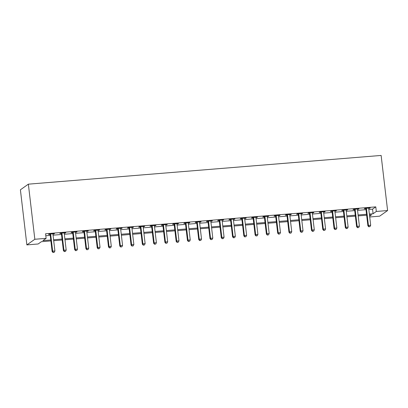 <?xml version="1.0" encoding="UTF-8"?>
<svg xmlns="http://www.w3.org/2000/svg" width="408" height="408" viewBox="0 0 408 408"><rect width="100%" height="100%" fill="white"/><g stroke="black" fill="none" stroke-linecap="round" stroke-linejoin="round"><path stroke-width="0.61" d="M50.873 240.924L41.376 241.699L38.148 243.984L26.872 244.902L20.4 189.802L28.361 184.166L381.128 155.438L387.6 210.538L376.324 211.456L375.783 206.866L45.574 233.759L46.114 238.349L42.886 240.633L50.765 239.991M387.6 210.538L379.639 216.174L369.714 216.98M45.808 235.758L50.225 235.401M53.055 235.171L61.501 234.483M64.337 234.253L72.782 233.565M75.613 233.33L84.058 232.647M86.889 232.412L95.334 231.729M98.17 231.494L106.61 230.806M109.446 230.576L117.892 229.888M120.722 229.658L129.168 228.97M132.003 228.74L140.444 228.052M143.279 227.822L151.725 227.134M154.555 226.904L163.001 226.216M165.832 225.986L174.277 225.298M177.113 225.068L185.558 224.38M188.389 224.15L196.834 223.462M199.665 223.227L208.111 222.544M210.946 222.309L219.392 221.621M222.222 221.391L230.668 220.703M233.498 220.473L241.944 219.785M244.78 219.555L253.22 218.867M256.056 218.637L264.501 217.949M267.332 217.719L275.777 217.031M278.608 216.801L287.054 216.113M289.889 215.883L298.335 215.195M301.165 214.965L309.611 214.276M312.441 214.042L320.887 213.359M323.723 213.124L332.168 212.441M334.999 212.206L343.444 211.517M346.275 211.288L354.72 210.599M357.556 210.37L365.996 209.681M368.832 209.452L372.555 209.151L375.783 206.866M368.72 208.417L370.25 207.953L364.839 208.396L364.298 208.779L365.767 208.656M357.439 209.335L358.974 208.876L353.558 209.314L353.022 209.697L354.491 209.574M346.163 210.253L347.692 209.794L342.281 210.232L341.741 210.615L343.21 210.492M334.886 211.171L336.416 210.712L331.005 211.15L330.465 211.533L331.934 211.41M323.61 212.089L325.14 211.63L319.724 212.068L319.189 212.451L320.657 212.333M312.329 213.007L313.859 212.548L308.448 212.986L307.913 213.369L309.376 213.251M301.053 213.93L302.583 213.466L297.172 213.904L296.631 214.287L298.1 214.169M289.777 214.848L291.307 214.384L285.891 214.827L285.355 215.205L286.824 215.087M278.496 215.766L280.031 215.302L274.615 215.745L274.079 216.123L275.543 216.005M267.22 216.684L268.75 216.22L263.339 216.663L262.798 217.041L264.267 216.923M255.944 217.602L257.474 217.138L252.062 217.581L251.522 217.964L252.991 217.841M244.662 218.52L246.197 218.061L240.781 218.499L240.246 218.882L241.709 218.759M233.386 219.438L234.916 218.979L229.505 219.417L228.964 219.8L230.433 219.677M222.11 220.356L223.64 219.897L218.229 220.335L217.688 220.718L219.157 220.595M210.829 221.274L212.364 220.815L206.948 221.253L206.412 221.636L207.881 221.513M199.553 222.192L201.083 221.733L195.672 222.171L195.136 222.554L196.6 222.436M188.277 223.115L189.807 222.651L184.396 223.089L183.855 223.472L185.324 223.355M177.001 224.033L178.531 223.569L173.114 224.012L172.579 224.39L174.048 224.273M165.719 224.951L167.255 224.487L161.838 224.93L161.303 225.308L162.766 225.191M154.443 225.869L155.973 225.405L150.562 225.848L150.022 226.226L151.49 226.109M143.167 226.787L144.697 226.323L139.281 226.766L138.746 227.144L140.214 227.026M131.886 227.705L133.421 227.241L128.005 227.684L127.469 228.067L128.933 227.945M120.61 228.623L122.14 228.164L116.729 228.602L116.188 228.985L117.657 228.863M109.334 229.541L110.864 229.082L105.453 229.52L104.912 229.903L106.381 229.781M98.053 230.459L99.588 230L94.172 230.438L93.636 230.821L95.105 230.699M86.776 231.377L88.306 230.918L82.895 231.356L82.355 231.739L83.824 231.622M75.5 232.295L77.03 231.836L71.619 232.274L71.079 232.657L72.547 232.54M64.224 233.218L65.754 232.754L60.338 233.192L59.803 233.575L61.271 233.458M52.943 234.136L54.473 233.672L49.062 234.115L48.527 234.493L49.99 234.376M46.114 238.349L34.833 239.266L28.361 184.166M34.833 239.266L26.872 244.902M369.623 216.194L371.586 214.807L369.48 214.98M366.649 215.21L358.204 215.898M355.368 216.128L346.928 216.816M344.092 217.046L335.646 217.734M332.816 217.964L324.37 218.652M321.54 218.882L313.094 219.57M310.259 219.8L301.813 220.488M298.982 220.718L290.537 221.406M287.706 221.636L279.261 222.324M276.425 222.559L267.98 223.242M265.149 223.477L256.703 224.165M253.873 224.395L245.427 225.083M242.592 225.313L234.151 226.001M231.316 226.231L222.87 226.919M220.04 227.149L211.594 227.837M208.763 228.067L200.318 228.755M197.482 228.985L189.037 229.673M186.206 229.903L177.761 230.591M174.93 230.821L166.484 231.509M163.649 231.744L155.203 232.427M152.373 232.662L143.927 233.345M141.097 233.58L132.651 234.269M129.815 234.498L121.375 235.186M118.539 235.416L110.094 236.105M107.263 236.334L98.818 237.023M95.982 237.252L87.541 237.941M84.706 238.17L76.26 238.859M73.43 239.088L64.984 239.776M62.154 240.006L53.708 240.695M369.373 214.042L373.096 213.741L376.324 211.456M53.596 239.761L62.042 239.073M64.872 238.843L73.318 238.155M76.153 237.925L84.599 237.237M87.429 237.007L95.875 236.319M98.705 236.089L107.151 235.401M109.987 235.171L118.432 234.483M121.263 234.248L129.708 233.565M132.539 233.33L140.984 232.642M143.82 232.412L152.261 231.724M155.096 231.494L163.542 230.806M166.372 230.576L174.818 229.888M177.653 229.658L186.094 228.97M188.929 228.74L197.375 228.052M200.206 227.822L208.651 227.134M211.482 226.904L219.927 226.216M222.763 225.986L231.209 225.298M234.039 225.063L242.485 224.38M245.315 224.145L253.761 223.462M256.596 223.227L265.042 222.539M267.872 222.309L276.318 221.621M279.149 221.391L287.594 220.703M290.43 220.473L298.87 219.785M301.706 219.555L310.151 218.867M312.982 218.637L321.428 217.949M324.258 217.719L332.704 217.031M335.539 216.801L343.985 216.113M346.815 215.883L355.261 215.195M358.091 214.96L366.537 214.276M372.555 209.151L373.096 213.741M369.673 208.004L369.709 208.335M358.392 208.921L358.433 209.253M347.116 209.839L347.157 210.171M335.84 210.757L335.881 211.089M324.564 211.675L324.6 212.012M313.283 212.594L313.324 212.93M302.007 213.511L302.048 213.848M290.731 214.429L290.766 214.766M279.449 215.347L279.49 215.684M268.173 216.271L268.214 216.602M256.897 217.189L256.933 217.52M245.616 218.107L245.657 218.438M234.34 219.025L234.381 219.356M223.064 219.943L223.105 220.274M211.788 220.861L211.823 221.192M200.506 221.779L200.547 222.115M189.23 222.697L189.271 223.033M177.954 223.615L177.99 223.951M166.673 224.533L166.714 224.869M155.397 225.451L155.438 225.787M144.121 226.374L144.157 226.705M132.84 227.292L132.881 227.623M121.564 228.21L121.604 228.541M110.288 229.128L110.328 229.459M99.011 230.046L99.047 230.377M87.73 230.964L87.771 231.295M76.454 231.882L76.495 232.218M65.178 232.8L65.214 233.136M53.897 233.718L53.938 234.054M366.471 208.728L365.93 209.105L367.894 225.823L368.434 225.44L366.471 208.728A0.933 0.898 54.7 0 0 366.364 208.391L366.302 208.274M369.087 226.695L369.99 226.619L369.087 226.695L368.434 225.44L370.688 225.257L368.725 208.544A0.933 0.898 54.7 0 1 368.75 208.192L368.781 208.075M365.93 209.105A0.933 0.898 54.7 0 0 365.828 208.769L365.594 208.335M367.894 225.823L368.873 226.843M369.99 226.619L370.688 225.257M355.19 209.646L354.654 210.023L356.618 226.741L357.153 226.358L355.19 209.646A0.933 0.898 54.7 0 0 355.088 209.309L355.026 209.197M357.811 227.613L358.714 227.536L357.811 227.613L357.153 226.358L359.412 226.175L357.449 209.462A0.933 0.898 54.7 0 1 357.474 209.115L357.505 208.993M354.654 210.023A0.933 0.898 54.7 0 0 354.547 209.686L354.317 209.253M356.618 226.741L357.597 227.766M358.714 227.536L359.412 226.175M343.913 210.564L343.378 210.946L345.341 227.659L345.877 227.276L343.913 210.564A0.933 0.898 54.7 0 0 343.806 210.227L343.75 210.115M346.535 228.531L347.438 228.454L346.535 228.531L345.877 227.276L348.131 227.093L346.168 210.38A0.933 0.898 54.7 0 1 346.193 210.033L346.229 209.911M343.378 210.946A0.933 0.898 54.7 0 0 343.271 210.605L343.041 210.171M345.341 227.659L346.315 228.684M347.438 228.454L348.131 227.093M332.637 211.482L332.097 211.864L334.06 228.577L334.601 228.194L332.637 211.482A0.933 0.898 54.7 0 0 332.53 211.145L332.469 211.033M335.254 229.449L336.156 229.373L335.254 229.449L334.601 228.194L336.855 228.011L334.892 211.298A0.933 0.898 54.7 0 1 334.917 210.951L334.948 210.829M332.097 211.864A0.933 0.898 54.7 0 0 331.995 211.528L331.76 211.089M334.06 228.577L335.039 229.602M336.156 229.373L336.855 228.011M321.356 212.4L320.821 212.782L322.784 229.495L323.32 229.112L321.356 212.4A0.933 0.898 54.7 0 0 321.254 212.063L321.193 211.951M323.978 230.367L324.88 230.296L323.978 230.367L323.32 229.112L325.579 228.929L323.615 212.216A0.933 0.898 54.7 0 1 323.641 211.869L323.671 211.747M320.821 212.782A0.933 0.898 54.7 0 0 320.714 212.446L320.484 212.007M322.784 229.495L323.763 230.52M324.88 230.296L325.579 228.929M310.08 213.318L309.545 213.7L311.508 230.413L312.043 230.03L310.08 213.318A0.933 0.898 54.7 0 0 309.978 212.981L309.917 212.869M312.701 231.285L313.604 231.214L312.701 231.285L312.043 230.03L314.298 229.847L312.334 213.134A0.933 0.898 54.7 0 1 312.36 212.787L312.395 212.665M309.545 213.7A0.933 0.898 54.7 0 0 309.437 213.364L309.208 212.925M311.508 230.413L312.487 231.438M313.604 231.214L314.298 229.847M298.804 214.236L298.263 214.618L300.227 231.331L300.767 230.948L298.804 214.236A0.933 0.898 54.7 0 0 298.697 213.899L298.641 213.787M301.42 232.203L302.323 232.132L301.42 232.203L300.767 230.948L303.022 230.765L301.058 214.052A0.933 0.898 54.7 0 1 301.084 213.705L301.114 213.583M298.263 214.618A0.933 0.898 54.7 0 0 298.161 214.282L297.927 213.843M300.227 231.331L301.206 232.356M302.323 232.132L303.022 230.765M287.528 215.154L286.987 215.536L288.951 232.249L289.491 231.871L287.528 215.154A0.933 0.898 54.7 0 0 287.421 214.817L287.36 214.705M290.144 233.121L291.047 233.05L290.144 233.121L289.491 231.871L291.745 231.688L289.782 214.97A0.933 0.898 54.7 0 1 289.808 214.623L289.838 214.506M286.987 215.536A0.933 0.898 54.7 0 0 286.88 215.2L286.651 214.761M288.951 232.249L289.93 233.274M291.047 233.05L291.745 231.688M276.247 216.072L275.711 216.454L277.675 233.167L278.21 232.79L276.247 216.072A0.933 0.898 54.7 0 0 276.145 215.735L276.083 215.623M278.868 234.039L279.771 233.968L278.868 234.039L278.21 232.79L280.469 232.606L278.506 215.888A0.933 0.898 54.7 0 1 278.526 215.541L278.562 215.424M275.711 216.454A0.933 0.898 54.7 0 0 275.604 216.118L275.375 215.684M277.675 233.167L278.654 234.192M279.771 233.968L280.469 232.606M264.97 216.995L264.43 217.372L266.393 234.085L266.934 233.708L264.97 216.995A0.933 0.898 54.7 0 0 264.863 216.653L264.807 216.541M267.587 234.957L268.49 234.886L267.587 234.957L266.934 233.708L269.188 233.524L267.225 216.811A0.933 0.898 54.7 0 1 267.25 216.459L267.281 216.342M264.43 217.372A0.933 0.898 54.7 0 0 264.328 217.036L264.098 216.602M266.393 234.085L267.373 235.11M268.49 234.886L269.188 233.524M253.694 217.913L253.154 218.29L255.117 235.008L255.658 234.626L253.694 217.913A0.933 0.898 54.7 0 0 253.587 217.576L253.526 217.459M256.311 235.88L257.213 235.804L256.311 235.88L255.658 234.626L257.912 234.442L255.949 217.729A0.933 0.898 54.7 0 1 255.974 217.377L256.005 217.26M253.154 218.29A0.933 0.898 54.7 0 0 253.047 217.954L252.817 217.52M255.117 235.008L256.096 236.028M257.213 235.804L257.912 234.442M242.413 218.831L241.878 219.208L243.841 235.926L244.377 235.544L242.413 218.831A0.933 0.898 54.7 0 0 242.311 218.494L242.25 218.382M245.035 236.798L245.937 236.722L245.035 236.798L244.377 235.544L246.636 235.36L244.673 218.647A0.933 0.898 54.7 0 1 244.698 218.295L244.729 218.178M241.878 219.208A0.933 0.898 54.7 0 0 241.771 218.872L241.541 218.438M243.841 235.926L244.82 236.951M245.937 236.722L246.636 235.36M231.137 219.749L230.602 220.131L232.565 236.844L233.101 236.462L231.137 219.749A0.933 0.898 54.7 0 0 231.03 219.412L230.974 219.3M233.759 237.716L234.656 237.64L233.759 237.716L233.101 236.462L235.355 236.278L233.391 219.565A0.933 0.898 54.7 0 1 233.417 219.218L233.453 219.096M230.602 220.131A0.933 0.898 54.7 0 0 230.494 219.79L230.265 219.356M232.565 236.844L233.539 237.869M234.656 237.64L235.355 236.278M219.861 220.667L219.32 221.049L221.284 237.762L221.825 237.38L219.861 220.667A0.933 0.898 54.7 0 0 219.754 220.33L219.693 220.218M222.477 238.634L223.38 238.558L222.477 238.634L221.825 237.38L224.079 237.196L222.115 220.483A0.933 0.898 54.7 0 1 222.141 220.136L222.171 220.014M219.32 221.049A0.933 0.898 54.7 0 0 219.218 220.708L218.984 220.274M221.284 237.762L222.263 238.787M223.38 238.558L224.079 237.196M208.58 221.585L208.044 221.967L210.008 238.68L210.543 238.298L208.58 221.585A0.933 0.898 54.7 0 0 208.478 221.248L208.417 221.136M211.201 239.552L212.104 239.481L211.201 239.552L210.543 238.298L212.803 238.114L210.839 221.401A0.933 0.898 54.7 0 1 210.865 221.054L210.895 220.932M208.044 221.967A0.933 0.898 54.7 0 0 207.937 221.631L207.708 221.192M210.008 238.68L210.987 239.705M212.104 239.481L212.803 238.114M197.304 222.503L196.768 222.885L198.732 239.598L199.267 239.216L197.304 222.503A0.933 0.898 54.7 0 0 197.197 222.166L197.141 222.054M199.925 240.47L200.828 240.399L199.925 240.47L199.267 239.216L201.521 239.032L199.558 222.319A0.933 0.898 54.7 0 1 199.583 221.972L199.619 221.85M196.768 222.885A0.933 0.898 54.7 0 0 196.661 222.549L196.432 222.11M198.732 239.598L199.706 240.623M200.828 240.399L201.521 239.032M186.028 223.421L185.487 223.803L187.451 240.516L187.991 240.134L186.028 223.421A0.933 0.898 54.7 0 0 185.921 223.084L185.859 222.972M188.644 241.388L189.547 241.317L188.644 241.388L187.991 240.134L190.245 239.95L188.282 223.237A0.933 0.898 54.7 0 1 188.307 222.89L188.338 222.768M185.487 223.803A0.933 0.898 54.7 0 0 185.385 223.467L185.15 223.028M187.451 240.516L188.43 241.541M189.547 241.317L190.245 239.95M174.751 224.339L174.211 224.721L176.174 241.434L176.715 241.057L174.751 224.339A0.933 0.898 54.7 0 0 174.644 224.002L174.583 223.89M177.368 242.306L178.27 242.235L177.368 242.306L176.715 241.057L178.969 240.873L177.006 224.155A0.933 0.898 54.7 0 1 177.031 223.808L177.062 223.691M174.211 224.721A0.933 0.898 54.7 0 0 174.104 224.385L173.874 223.946M176.174 241.434L177.154 242.459M178.27 242.235L178.969 240.873M163.47 225.257L162.935 225.639L164.898 242.352L165.434 241.975L163.47 225.257A0.933 0.898 54.7 0 0 163.368 224.92L163.307 224.808M166.092 243.224L166.994 243.153L166.092 243.224L165.434 241.975L167.688 241.791L165.73 225.073A0.933 0.898 54.7 0 1 165.75 224.726L165.786 224.609M162.935 225.639A0.933 0.898 54.7 0 0 162.828 225.303L162.598 224.869M164.898 242.352L165.877 243.377M166.994 243.153L167.688 241.791M152.194 226.18L151.654 226.557L153.617 243.27L154.158 242.893L152.194 226.18A0.933 0.898 54.7 0 0 152.087 225.838L152.031 225.726M154.811 244.142L155.713 244.071L154.811 244.142L154.158 242.893L156.412 242.709L154.448 225.996A0.933 0.898 54.7 0 1 154.474 225.644L154.505 225.527M151.654 226.557A0.933 0.898 54.7 0 0 151.552 226.221L151.322 225.787M153.617 243.27L154.596 244.295M155.713 244.071L156.412 242.709M140.918 227.098L140.377 227.475L142.341 244.188L142.882 243.811L140.918 227.098A0.933 0.898 54.7 0 0 140.811 226.756L140.75 226.644M143.534 245.065L144.437 244.989L143.534 245.065L142.882 243.811L145.136 243.627L143.172 226.914A0.933 0.898 54.7 0 1 143.198 226.562L143.228 226.445M140.377 227.475A0.933 0.898 54.7 0 0 140.27 227.139L140.041 226.705M142.341 244.188L143.32 245.213M144.437 244.989L145.136 243.627M129.637 228.016L129.101 228.393L131.065 245.111L131.6 244.729L129.637 228.016A0.933 0.898 54.7 0 0 129.535 227.679L129.474 227.562M132.258 245.983L133.161 245.907L132.258 245.983L131.6 244.729L133.86 244.545L131.896 227.832A0.933 0.898 54.7 0 1 131.917 227.48L131.952 227.363M129.101 228.393A0.933 0.898 54.7 0 0 128.994 228.057L128.765 227.623M131.065 245.111L132.044 246.131M133.161 245.907L133.86 244.545M118.361 228.934L117.825 229.311L119.789 246.029L120.324 245.647L118.361 228.934A0.933 0.898 54.7 0 0 118.254 228.597L118.198 228.485M120.982 246.901L121.88 246.825L120.982 246.901L120.324 245.647L122.579 245.463L120.615 228.75A0.933 0.898 54.7 0 1 120.641 228.404L120.676 228.281M117.825 229.311A0.933 0.898 54.7 0 0 117.718 228.975L117.489 228.541M119.789 246.029L120.763 247.054M121.88 246.825L122.579 245.463M107.085 229.852L106.544 230.234L108.508 246.947L109.048 246.565L107.085 229.852A0.933 0.898 54.7 0 0 106.978 229.515L106.916 229.403M109.701 247.819L110.604 247.743L109.701 247.819L109.048 246.565L111.302 246.381L109.339 229.668A0.933 0.898 54.7 0 1 109.364 229.321L109.395 229.199M106.544 230.234A0.933 0.898 54.7 0 0 106.442 229.893L106.207 229.459M108.508 246.947L109.487 247.972M110.604 247.743L111.302 246.381M95.803 230.77L95.268 231.152L97.232 247.865L97.767 247.483L95.803 230.77A0.933 0.898 54.7 0 0 95.702 230.433L95.64 230.321M98.425 248.737L99.328 248.661L98.425 248.737L97.767 247.483L100.026 247.299L98.063 230.586A0.933 0.898 54.7 0 1 98.088 230.239L98.119 230.117M95.268 231.152A0.933 0.898 54.7 0 0 95.161 230.811L94.931 230.377M97.232 247.865L98.211 248.89M99.328 248.661L100.026 247.299M84.527 231.688L83.992 232.07L85.955 248.783L86.491 248.401L84.527 231.688A0.933 0.898 54.7 0 0 84.42 231.351L84.364 231.239M87.149 249.655L88.052 249.584L87.149 249.655L86.491 248.401L88.745 248.217L86.782 231.504A0.933 0.898 54.7 0 1 86.807 231.157L86.843 231.035M83.992 232.07A0.933 0.898 54.7 0 0 83.885 231.734L83.655 231.295M85.955 248.783L86.929 249.808M88.052 249.584L88.745 248.217M73.251 232.606L72.711 232.988L74.674 249.701L75.215 249.319L73.251 232.606A0.933 0.898 54.7 0 0 73.144 232.269L73.083 232.157M75.868 250.573L76.77 250.502L75.868 250.573L75.215 249.319L77.469 249.135L75.506 232.422A0.933 0.898 54.7 0 1 75.531 232.076L75.562 231.953M72.711 232.988A0.933 0.898 54.7 0 0 72.609 232.652L72.374 232.213M74.674 249.701L75.653 250.726M76.77 250.502L77.469 249.135M61.975 233.524L61.435 233.906L63.398 250.619L63.934 250.237L61.975 233.524A0.933 0.898 54.7 0 0 61.868 233.187L61.807 233.075M64.592 251.491L65.494 251.42L64.592 251.491L63.934 250.237L66.193 250.053L64.229 233.34A0.933 0.898 54.7 0 1 64.255 232.994L64.285 232.871M61.435 233.906A0.933 0.898 54.7 0 0 61.328 233.57L61.098 233.131M63.398 250.619L64.377 251.644M65.494 251.42L66.193 250.053M50.694 234.442L50.158 234.824L52.122 251.537L52.657 251.16L50.694 234.442A0.933 0.898 54.7 0 0 50.592 234.105L50.531 233.993M53.315 252.409L54.218 252.338L53.315 252.409L52.657 251.16L54.912 250.976L52.948 234.258A0.933 0.898 54.7 0 1 52.974 233.911L53.009 233.794M50.158 234.824A0.933 0.898 54.7 0 0 50.051 234.488L49.822 234.049M52.122 251.537L53.101 252.562M54.218 252.338L54.912 250.976M366.364 208.391L365.828 208.769M355.088 209.309L354.547 209.686M343.806 210.227L343.271 210.605M332.53 211.145L331.995 211.528M321.254 212.063L320.714 212.446M309.978 212.981L309.437 213.364M298.697 213.899L298.161 214.282M287.421 214.817L286.88 215.2M276.145 215.735L275.604 216.118M264.863 216.653L264.328 217.036M253.587 217.576L253.047 217.954M242.311 218.494L241.771 218.872M231.03 219.412L230.494 219.79M219.754 220.33L219.218 220.708M208.478 221.248L207.937 221.631M197.197 222.166L196.661 222.549M185.921 223.084L185.385 223.467M174.644 224.002L174.104 224.385M163.368 224.92L162.828 225.303M152.087 225.838L151.552 226.221M140.811 226.756L140.27 227.139M129.535 227.679L128.994 228.057M118.254 228.597L117.718 228.975M106.978 229.515L106.442 229.893M95.702 230.433L95.161 230.811M84.42 231.351L83.885 231.734M73.144 232.269L72.609 232.652M61.868 233.187L61.328 233.57M50.592 234.105L50.051 234.488"/></g></svg>
